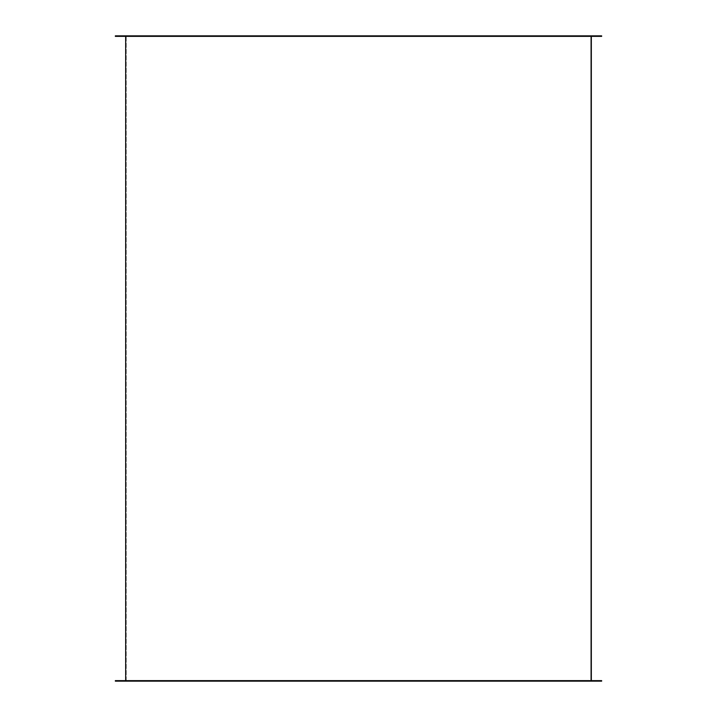 <?xml version="1.0" encoding="UTF-8"?>
<svg xmlns="http://www.w3.org/2000/svg" width="717" height="717" viewBox="0 0 717 717"><rect width="100%" height="100%" fill="white"/><g stroke="black" fill="none" stroke-linecap="round" stroke-linejoin="round"><path stroke-width="0.54" stroke-dasharray="3.58 2.69" d="M593.649 36.37L593.649 35.85L598.292 35.85L593.649 35.85L598.292 35.85L593.649 35.85L593.649 36.37L598.292 36.37L598.292 35.85L598.292 36.37L593.649 36.37M118.708 36.37L118.708 35.85L123.351 35.85L118.708 35.85L123.351 35.85L118.708 35.85L118.708 36.37L123.351 36.37L123.351 35.85L123.351 36.37L118.708 36.37M598.292 680.63L598.292 681.15L593.649 681.15L598.292 681.15L593.649 681.15L598.292 681.15L598.292 680.63L593.649 680.63L593.649 681.15L593.649 680.63L598.292 680.63M123.351 680.63L123.351 681.15L118.708 681.15L123.351 681.15L118.708 681.15L123.351 681.15L123.351 680.63L118.708 680.63L118.708 681.15L118.708 680.63L123.351 680.63M591.328 680.63L125.672 680.63L591.328 680.63L591.328 36.37L125.672 36.37L591.328 36.37M125.672 680.63L125.672 36.37M590.808 681.15L126.192 681.15L590.808 681.15L590.808 35.85L126.192 35.85L590.808 35.85L590.808 681.15M115.347 681.15L601.653 681.15L601.653 680.63L115.347 680.63L115.347 681.15M601.653 35.85L115.347 35.85L115.347 36.37L601.653 36.37L601.653 35.85M126.192 681.15L126.192 35.85L126.192 681.15M257.833 680.63L319.782 680.63L319.782 681.15L257.833 681.15L257.833 680.63L319.782 680.63L319.782 681.15L257.833 681.15L257.833 680.63M459.167 681.15L397.218 681.15L397.218 680.63L459.167 680.63L459.167 681.15L397.218 681.15L397.218 680.63L459.167 680.63L459.167 681.15M257.833 35.85L319.782 35.85L319.782 36.37L257.833 36.37L257.833 35.85L319.782 35.85L319.782 36.37L257.833 36.37L257.833 35.85M397.218 35.85L459.167 35.85L459.167 36.37L397.218 36.37L397.218 35.85L459.167 35.85L459.167 36.37L397.218 36.37L397.218 35.85"/><path stroke-width="1.08" d="M591.328 680.63L591.328 36.37M125.672 680.63L125.672 36.37M601.653 681.15L115.347 681.15L115.347 680.63L601.653 680.63L601.653 681.15M115.347 35.85L601.653 35.85L601.653 36.37L115.347 36.37L115.347 35.85"/></g></svg>
